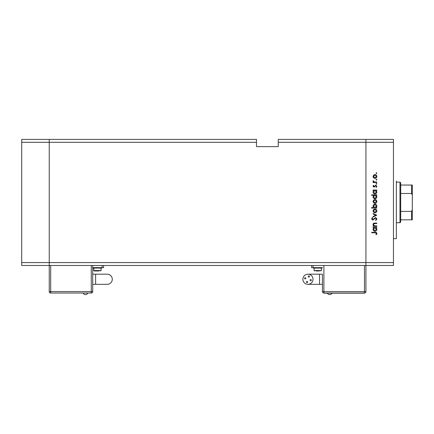 <?xml version="1.0" encoding="UTF-8"?>
<svg xmlns="http://www.w3.org/2000/svg" width="434" height="434" viewBox="0 0 434 434"><rect width="100%" height="100%" fill="white"/><g stroke="black" fill="none" stroke-linecap="round" stroke-linejoin="round"><path stroke-width="0.65" d="M256.494 142.287L256.494 146.632L278.237 146.632L278.237 142.287L365.922 142.287L365.922 139.39L365.922 262.581L365.922 142.287L393.459 142.287L393.459 265.483L365.922 265.483L365.922 291.567L365.922 262.581L365.922 265.483L49.237 265.483L49.237 139.39L256.494 139.39L256.494 142.287L49.237 142.287L49.237 139.39L21.7 139.39L21.7 265.483L49.237 265.483L49.237 142.287L21.7 142.287M393.459 262.581L21.7 262.581M393.459 142.287L393.459 139.39L278.237 139.39L278.237 142.287M396.356 181.054L396.356 238.667L393.459 238.667M376.793 225.875L376.793 226.331L373.083 226.331L373.083 225.875L373.75 225.875L373.018 224.465C373.186 223.445 373.81 222.984 374.9 223.076L376.793 223.076L376.793 223.532L374.206 223.586L373.473 224.541L374.455 225.805L376.793 225.875M375.546 217.483L376.924 218.937L375.811 220.477L375.556 220.049L376.403 218.937L375.54 217.939L372.773 220.152L371.591 218.904L372.448 217.548L372.757 217.96L372.106 218.953L372.752 219.696L375.546 217.483M376.793 215.21L373.083 216.962L373.083 216.474L375.784 215.242L373.083 214.011L373.083 213.517L376.793 215.21M374.949 212.801L373.631 212.297L373.018 210.881L373.631 209.476L374.949 208.966C376.121 209.074 376.755 209.714 376.858 210.881C376.761 212.052 376.121 212.693 374.949 212.801M374.949 203.372L373.631 202.862L373.018 201.452L373.631 200.041L374.949 199.537C376.121 199.645 376.755 200.28 376.858 201.452C376.761 202.624 376.121 203.264 374.949 203.372M373.772 190.493L373.083 190.493L373.083 190.038L376.793 190.038L376.793 190.493L376.148 190.493L376.858 192.007C376.75 193.19 376.104 193.83 374.927 193.944C373.755 193.819 373.121 193.173 373.018 191.996L373.772 190.493M376.858 173.166L376.435 173.584L376.012 173.166L376.435 172.743L376.858 173.166M374.949 178.401L373.631 177.891L373.018 176.481L373.631 175.07L374.949 174.56C376.121 174.669 376.755 175.309 376.858 176.481C376.761 177.652 376.121 178.293 374.949 178.401M376.858 179.73L376.435 180.153L376.012 179.73L376.435 179.307L376.858 179.73M376.793 182.041L376.793 182.497L373.083 182.497L373.083 182.041L373.631 182.041L373.018 181.135L373.148 180.739L373.538 180.989L374.271 181.96L376.793 182.041M376.858 183.832L376.435 184.255L376.012 183.832L376.435 183.408L376.858 183.832M373.989 187.179L373.018 186.24L373.544 185.291L373.864 185.6L373.473 186.24L373.972 186.723L375.784 185.226L376.858 186.316L376.354 187.374L376.012 187.07L376.403 186.338L375.806 185.681L373.989 187.179M373.799 195.305L371.591 195.305L371.591 194.855L376.793 194.855L376.793 195.305L376.148 195.305L376.858 196.824C376.75 198.002 376.104 198.647 374.927 198.756C373.755 198.631 373.121 197.985 373.018 196.808L373.799 195.305M376.104 207.598L376.793 207.598L376.793 208.054L371.591 208.054L371.591 207.598L373.755 207.598L373.018 206.085C373.126 204.908 373.766 204.262 374.943 204.154C376.115 204.273 376.755 204.924 376.858 206.101L376.104 207.598M373.772 227.823L373.083 227.823L373.083 227.373L376.793 227.373L376.793 227.823L376.148 227.823L376.858 229.342C376.75 230.519 376.104 231.165 374.927 231.273C373.755 231.148 373.121 230.503 373.018 229.326L373.772 227.823M376.403 233.47L375.095 232.77L371.716 232.77L371.716 232.315L375.144 232.315C376.159 232.174 376.75 232.57 376.924 233.497L376.338 234.718L375.947 234.452L376.403 233.47M374.949 175.016L373.473 176.481L374.949 177.945L376.403 176.481L374.949 175.016M374.943 190.493L373.473 191.991L374.933 193.488L376.403 191.991L374.943 190.493M374.943 195.305L373.473 196.803L374.933 198.3L376.403 196.808L374.943 195.305M374.949 199.993L373.473 201.452L374.949 202.917L376.403 201.452L374.949 199.993M374.933 207.598L376.403 206.107L374.943 204.609L373.473 206.101L374.933 207.598M374.949 209.421L373.473 210.886L374.949 212.345L376.403 210.886L374.949 209.421M374.943 227.823L373.473 229.32L374.933 230.817L376.403 229.326L374.943 227.823M92.719 274.179L107.214 274.179A5.072 5.072 0 0 1 112.287 279.252A5.072 5.072 0 0 1 107.214 284.324L92.719 284.324M83.16 293.162A2.566 2.566 0 0 0 87.782 293.162M101.778 267.8L93.082 267.8L93.082 268.087L101.778 268.087L101.778 267.8M99.104 270.99L97.428 270.99L99.104 270.99M92.719 265.483L92.719 291.567L91.27 291.567L91.27 265.483M50.686 265.483L50.686 291.567L49.237 291.567L49.237 265.483M92.719 267.653L103.59 267.653L103.59 265.483M95.757 270.99L96.592 270.99M97.428 270.99L94.238 270.99L93.804 270.556L101.051 270.556L100.617 270.99M50.686 293.021L50.686 291.567L91.27 291.567L91.27 293.021A1.448 1.448 0 0 0 92.719 291.567A1.448 1.448 0 0 1 91.27 293.021L50.686 293.021A1.448 1.448 0 0 1 49.237 291.567A1.448 1.448 0 0 0 50.686 293.021L91.27 293.021A1.448 1.448 0 0 0 92.719 291.567M331.999 293.162A2.566 2.566 0 0 1 327.377 293.162M306.415 282.002A0.618 0.618 0 0 0 307.033 282.615A0.618 0.618 0 0 0 307.652 282.002A0.618 0.618 0 0 0 307.033 281.384A0.618 0.618 0 0 0 306.415 282.002M310.082 280.163A0.618 0.618 0 0 0 310.695 280.776A0.618 0.618 0 0 0 311.314 280.163A0.618 0.618 0 0 0 310.695 279.545A0.618 0.618 0 0 0 310.082 280.163M308.243 276.496A0.618 0.618 0 0 0 308.862 277.114A0.618 0.618 0 0 0 309.475 276.496A0.618 0.618 0 0 0 308.862 275.883A0.618 0.618 0 0 0 308.243 276.496M304.581 278.335A0.618 0.618 0 0 0 305.194 278.954A0.618 0.618 0 0 0 305.813 278.335A0.618 0.618 0 0 0 305.194 277.722A0.618 0.618 0 0 0 304.581 278.335M307.945 274.179A5.072 5.072 0 0 0 302.872 279.252A5.072 5.072 0 0 0 307.945 284.324A5.072 5.072 0 0 0 313.017 279.252A5.072 5.072 0 0 0 307.945 274.179L322.44 274.179L322.44 291.567L322.44 274.179M319.543 274.179L319.543 284.324L322.44 284.324M317.731 267.8L313.381 267.8L313.381 268.087L322.077 268.087L322.077 267.8L317.731 267.8M319.402 270.99L316.055 270.99M311.569 265.483L311.569 267.653L322.44 267.653M323.889 265.483L323.889 293.162L364.473 293.162L364.473 291.567L365.922 291.567A1.448 1.448 0 0 1 364.473 293.021L323.889 293.021A1.448 1.448 0 0 1 322.44 291.567L364.473 291.567L364.473 265.483M399.98 182.144L400.707 182.866L400.707 222.002L399.98 222.723L399.98 182.144L396.356 182.144M412.3 188.595L412.3 185.041L411.573 185.041L412.3 185.041L412.3 219.826L411.573 219.826L412.3 219.826L412.3 202.434M412.3 195.186L411.573 193.472L411.573 185.041L400.707 185.041M400.707 193.472L411.573 193.472M400.707 211.396L411.573 211.396L412.3 209.682M400.707 219.826L411.573 219.826L411.573 211.396M95.616 274.179L95.616 284.324M107.214 274.179A5.072 5.072 0 0 1 112.287 279.252M102.136 267.653L102.136 265.483M321.355 268.087L321.355 270.556L314.108 270.556L314.541 270.99M313.017 267.653L313.017 265.483M101.051 268.087L101.051 270.556M93.804 268.087L93.804 270.556M319.543 284.324L307.945 284.324M314.108 268.087L314.108 270.556M321.355 270.556L320.916 270.99M399.98 222.723L396.356 222.723"/></g></svg>
